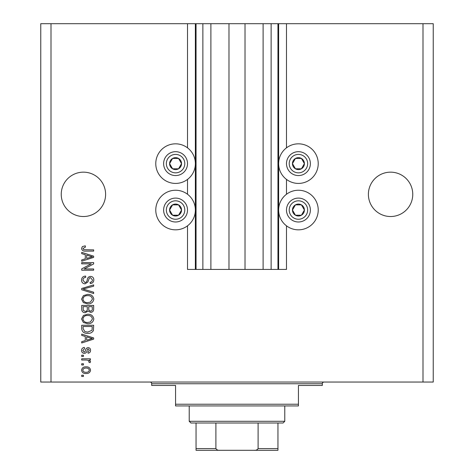 <?xml version="1.0" encoding="UTF-8"?>
<svg xmlns="http://www.w3.org/2000/svg" width="474" height="474" viewBox="0 0 474 474"><rect width="100%" height="100%" fill="white"/><g stroke="black" fill="none" stroke-linecap="round" stroke-linejoin="round"><path stroke-width="0.71" d="M210.894 23.7L210.894 269.422L228.978 269.422L228.978 23.7L187.514 23.7L187.514 147.841M187.514 179.409L187.514 194.257M187.514 225.825L187.514 269.422L196.046 269.422L196.046 23.7M202.872 23.7L202.872 269.422L196.046 269.422M210.894 269.422L202.872 269.422M228.978 269.422L245.022 269.422L245.022 23.7L228.978 23.7M271.128 23.7L271.128 269.422L277.954 269.422L277.954 23.7L263.106 23.7L263.106 269.422L245.022 269.422M263.106 23.7L245.022 23.7M271.128 269.422L263.106 269.422M277.954 23.7L278.635 23.7L278.635 269.422L277.954 269.422M286.486 225.825L286.486 269.422L278.635 269.422M422.998 23.7L422.998 382.044L433.236 382.044L433.236 23.7L286.486 23.7L286.486 147.841M286.486 179.409L286.486 194.257M286.486 23.7L278.635 23.7M412.759 194.34A22.183 22.183 0 0 0 390.576 172.157A22.183 22.183 0 0 0 368.393 194.34A22.183 22.183 0 0 0 390.576 216.523A22.183 22.183 0 0 0 412.759 194.34M105.607 194.34A22.183 22.183 0 0 0 83.424 172.157A22.183 22.183 0 0 0 61.241 194.34A22.183 22.183 0 0 0 83.424 216.523A22.183 22.183 0 0 0 105.607 194.34M318.226 163.625A19.795 19.795 0 0 0 298.43 143.829A19.795 19.795 0 0 0 278.635 163.625A19.795 19.795 0 0 0 298.43 183.42A19.795 19.795 0 0 0 318.226 163.625M278.635 210.041A19.795 19.795 0 0 1 298.43 190.246A19.795 19.795 0 0 1 318.226 210.041A19.795 19.795 0 0 1 298.43 229.831A19.795 19.795 0 0 1 278.635 210.041M195.365 163.625A19.795 19.795 0 0 1 175.57 183.42A19.795 19.795 0 0 1 155.774 163.625A19.795 19.795 0 0 1 175.57 143.829A19.795 19.795 0 0 1 195.365 163.625M155.774 210.041A19.795 19.795 0 0 0 175.57 229.831A19.795 19.795 0 0 0 195.365 210.041A19.795 19.795 0 0 0 175.57 190.246A19.795 19.795 0 0 0 155.774 210.041M91.227 263.834L81.718 263.834L81.718 262.596L93.662 262.596L93.662 263.917L84.141 268.954L93.662 268.954L93.662 270.198L81.718 270.198L81.718 268.871L91.227 263.834M85.042 283.849C82.79 283.63 81.629 282.374 81.564 280.087C81.718 277.574 83.063 276.241 85.598 276.093L85.753 277.331C83.999 277.491 83.069 278.445 82.956 280.193L85.006 282.605C86.392 282.237 87.145 281.242 87.263 279.624C87.577 277.681 88.674 276.609 90.546 276.401C92.649 276.585 93.739 277.74 93.816 279.867C93.71 282.143 92.519 283.363 90.25 283.541L90.096 282.297C91.589 282.184 92.365 281.39 92.424 279.909L90.516 277.646L89.302 278.037L87.891 282.006L85.042 283.849M93.662 293.513L81.718 289.75L81.718 288.47L93.662 284.898L93.662 286.178L83.116 289.045L93.662 292.227L93.662 293.513M81.564 299.13L83.436 295.604L87.53 294.395C91.085 294.253 93.182 295.835 93.816 299.135C93.2 302.376 91.15 303.952 87.678 303.858L83.388 302.643L81.564 299.13M81.564 318.984L83.436 315.465L87.53 314.256C91.085 314.108 93.182 315.69 93.816 318.99C93.2 322.231 91.15 323.807 87.678 323.718L83.388 322.498L81.564 318.984M85.284 336.445L81.718 335.402L81.718 334.111L93.662 337.926L93.662 339.135L81.718 342.951L81.718 341.665L85.284 340.616L85.284 336.445M83.424 376.457L81.718 376.457L81.718 375.218L83.424 375.218L83.424 376.457M422.998 382.044L40.764 382.044L40.764 23.7L51.002 23.7L51.002 382.044M187.514 23.7L51.002 23.7M86.15 373.512C83.56 373.672 82.032 372.564 81.564 370.176C82.02 367.824 83.525 366.716 86.061 366.84C88.608 366.704 90.107 367.818 90.558 370.176C90.119 372.505 88.65 373.613 86.15 373.512M83.424 364.98L81.718 364.98L81.718 363.742L83.424 363.742L83.424 364.98M86.221 360.015L81.718 360.015L81.718 358.777L90.404 358.777L90.404 360.015L89.017 360.015L90.558 361.484L90.096 362.651L88.851 362.189L89.011 361.348L87.998 360.234L86.221 360.015M83.424 356.448L81.718 356.448L81.718 355.21L83.424 355.21L83.424 356.448M84.366 353.343C82.565 353.213 81.629 352.229 81.564 350.41C81.652 348.663 82.583 347.673 84.354 347.448L84.508 348.692L82.802 350.493L84.153 352.105L84.941 351.821L85.421 350.647C85.628 348.923 86.517 347.91 88.081 347.608C89.71 347.768 90.534 348.686 90.558 350.357C90.528 352.016 89.705 352.958 88.075 353.189L87.921 351.951L89.319 350.404L88.259 348.846L87.536 349.237L87.038 350.63C86.831 352.301 85.936 353.207 84.366 353.343M87.755 333.335C84.218 333.548 82.203 332.031 81.718 328.79L81.718 325.265L93.662 325.265L93.443 330.532C92.193 332.594 90.297 333.53 87.755 333.335M85.225 312.704C82.903 312.603 81.735 311.4 81.718 309.089L81.718 305.41L93.662 305.41L93.662 309.113C93.651 311.122 92.649 312.212 90.658 312.39L88.158 311.057L85.225 312.704M85.284 254.692L81.718 253.649L81.718 252.358L93.662 256.173L93.662 257.382L81.718 261.198L81.718 259.912L85.284 258.863L85.284 254.692M81.564 248.417L82.405 246.551L85.284 245.84L85.438 247.084L82.956 248.477L83.862 249.715L93.662 249.875L93.662 251.119L85.557 251.119C83.294 251.356 81.966 250.456 81.564 248.417M89.319 370.147C88.875 368.624 87.791 367.937 86.067 368.085C84.313 367.937 83.223 368.642 82.802 370.206C83.258 371.729 84.342 372.416 86.067 372.274C87.814 372.416 88.899 371.705 89.319 370.147M90.155 337.974L86.683 336.848L86.683 340.208L92.418 338.531L90.155 337.974M92.264 326.509L83.116 326.509L83.116 328.642L84.852 331.616L87.773 332.09L92.027 330.295L92.264 326.509M92.424 319.002C91.909 316.472 90.267 315.305 87.512 315.494C84.941 315.417 83.424 316.579 82.956 318.972C83.46 321.443 85.042 322.61 87.714 322.474L90.415 321.959L92.424 319.002M92.264 306.654L88.697 306.654L88.81 310.067L90.463 311.151C91.855 310.985 92.454 310.168 92.264 308.681L92.264 306.654M87.305 306.654L83.116 306.654L83.264 310.316L85.213 311.459C86.712 311.329 87.406 310.488 87.305 308.941L87.305 306.654M92.424 299.147C91.909 296.617 90.267 295.444 87.512 295.64C84.941 295.563 83.424 296.718 82.956 299.118C83.46 301.588 85.042 302.756 87.714 302.619L90.415 302.098L92.424 299.147M90.155 256.227L86.683 255.101L86.683 258.454L92.418 256.778L90.155 256.227M180.742 166.611A5.972 5.972 0 0 0 172.583 158.452A5.972 5.972 0 0 0 172.583 168.797A5.972 5.972 0 0 0 180.742 166.611M180.049 166.208L181.542 163.625L178.556 158.452L172.583 158.452L169.597 163.625L172.583 168.797L178.556 168.797L180.049 166.208M165.225 157.652A11.945 11.945 0 0 1 181.542 153.28A11.945 11.945 0 0 1 185.915 169.597A11.945 11.945 0 0 1 169.597 173.97A11.945 11.945 0 0 1 165.225 157.652A11.945 11.945 0 0 0 169.597 173.97A11.945 11.945 0 0 0 185.915 169.597M181.542 163.625L178.556 158.452L172.583 158.452L169.597 163.625L172.583 168.797L178.556 168.797L181.542 163.625M303.603 166.611A5.972 5.972 0 0 0 295.444 158.452A5.972 5.972 0 0 0 295.444 168.797A5.972 5.972 0 0 0 303.603 166.611M302.91 166.208L304.403 163.625L301.417 158.452L295.444 158.452L292.458 163.625L295.444 168.797L301.417 168.797L302.91 166.208M288.085 157.652A11.945 11.945 0 0 1 304.403 153.28A11.945 11.945 0 0 1 308.775 169.597A11.945 11.945 0 0 1 292.458 173.97A11.945 11.945 0 0 1 288.085 157.652A11.945 11.945 0 0 0 292.458 173.97A11.945 11.945 0 0 0 308.775 169.597M304.403 163.625L301.417 158.452L295.444 158.452L292.458 163.625L295.444 168.797L301.417 168.797L304.403 163.625M303.603 213.027A5.972 5.972 0 0 0 295.444 204.869A5.972 5.972 0 0 0 295.444 215.214A5.972 5.972 0 0 0 303.603 213.027M302.91 212.625L304.403 210.041L301.417 204.869L295.444 204.869L292.458 210.041L295.444 215.214L301.417 215.214L302.91 212.625M288.085 204.069A11.945 11.945 0 0 1 304.403 199.696A11.945 11.945 0 0 1 308.775 216.014A11.945 11.945 0 0 1 292.458 220.386A11.945 11.945 0 0 1 288.085 204.069A11.945 11.945 0 0 0 292.458 220.386A11.945 11.945 0 0 0 308.775 216.014M301.417 215.214L304.403 210.041L301.417 204.869L295.444 204.869L292.458 210.041L295.444 215.214M180.742 213.027A5.972 5.972 0 0 0 172.583 204.869A5.972 5.972 0 0 0 172.583 215.214A5.972 5.972 0 0 0 180.742 213.027M180.049 212.625L181.542 210.041L178.556 204.869L172.583 204.869L169.597 210.041L172.583 215.214L178.556 215.214L180.049 212.625M165.225 204.069A11.945 11.945 0 0 1 181.542 199.696A11.945 11.945 0 0 1 185.915 216.014A11.945 11.945 0 0 1 169.597 220.386A11.945 11.945 0 0 1 165.225 204.069A11.945 11.945 0 0 0 169.597 220.386A11.945 11.945 0 0 0 185.915 216.014M178.556 215.214L181.542 210.041L178.556 204.869L172.583 204.869L169.597 210.041L172.583 215.214M149.974 382.044A1.706 1.706 0 0 1 151.68 383.75L151.68 385.457L175.57 385.457L175.57 404.227L298.43 404.227L298.43 385.457L322.32 385.457L322.32 383.75L151.68 383.75M324.026 382.044A1.706 1.706 0 0 0 322.32 383.75M298.43 404.227L298.43 405.934L175.57 405.934L175.57 404.227M269.593 450.3L204.407 450.3L269.593 450.3M284.779 421.291L283.073 422.998L190.927 422.998L189.221 421.291L284.779 421.291L284.779 405.934M189.221 421.291L189.221 405.934M277.954 422.998L277.954 449.755M277.954 450.3L196.046 450.3L196.046 448.594L196.046 450.3M254.064 450.3C255.865 450.501 257.21 449.933 258.105 448.594L277.954 448.594M258.105 422.998L258.105 448.594M215.895 422.998L215.895 448.594C216.796 449.939 218.141 450.507 219.936 450.3M196.046 422.998L196.046 448.594L215.895 448.594M195.365 23.7L195.365 269.422M183.551 168.234A9.213 9.213 0 0 0 180.179 155.644A9.213 9.213 0 0 0 167.589 159.015A9.213 9.213 0 0 0 170.96 171.606A9.213 9.213 0 0 0 183.551 168.234M306.411 168.234A9.213 9.213 0 0 0 303.04 155.644A9.213 9.213 0 0 0 290.449 159.015A9.213 9.213 0 0 0 293.821 171.606A9.213 9.213 0 0 0 306.411 168.234M306.411 214.645A9.213 9.213 0 0 0 303.04 202.06A9.213 9.213 0 0 0 290.449 205.432A9.213 9.213 0 0 0 293.821 218.016A9.213 9.213 0 0 0 306.411 214.645M183.551 214.645A9.213 9.213 0 0 0 180.179 202.06A9.213 9.213 0 0 0 167.589 205.432A9.213 9.213 0 0 0 170.96 218.016A9.213 9.213 0 0 0 183.551 214.645"/></g></svg>
